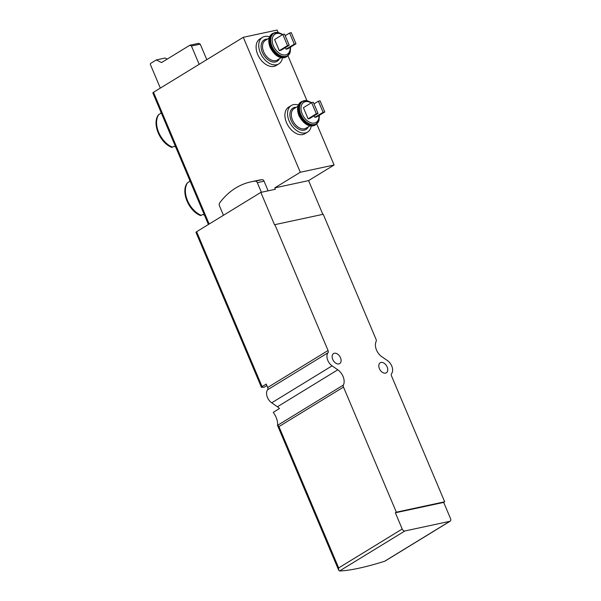 <?xml version="1.0" encoding="UTF-8"?>
<svg xmlns="http://www.w3.org/2000/svg" width="601" height="601" viewBox="0 0 601 601"><rect width="100%" height="100%" fill="white"/><g stroke="black" fill="none" stroke-linecap="round" stroke-linejoin="round"><path stroke-width="0.9" d="M277.527 425.373L343.404 385.031A2.554 1.675 58.5 0 0 343.494 387.082L278.954 426.597L277.557 424.96C277.917 421.256 276.483 417.041 273.26 412.324L279.457 408.53A10.728 7.032 -121.5 0 0 277.414 406.779L271.705 402.82A8.684 5.694 58.5 0 1 267.618 389.756A2.554 1.675 58.5 0 0 267.663 387.495L266.213 384.062L262.066 386.601A2.554 0.436 157.1 0 0 261.405 387.232A2.554 0.436 157.1 0 0 261.653 387.307A107.271 18.18 157.1 0 0 264.147 387.209L266.844 385.557M278.954 426.597L338.663 567.93L338.731 570.296L339.595 570.95A107.271 18.18 157.1 0 0 384.557 561.296L449.841 521.315A2.554 1.675 58.5 0 0 450.194 521.18A2.554 1.675 58.5 0 0 450.547 518.64L443.696 502.406L444.68 501.797L391.514 375.933A2.554 1.675 58.5 0 1 391.559 373.672A8.684 5.694 58.5 0 0 387.48 360.608L381.763 356.656A10.728 7.032 58.5 0 1 376.151 341.421A2.554 1.675 58.5 0 0 376.068 339.377L323.225 214.272L274.882 224.654L328.048 350.518A2.554 1.675 58.5 0 1 327.996 352.787A8.684 5.694 58.5 0 0 332.083 365.844L337.792 369.803A10.728 7.032 58.5 0 1 343.404 385.031M172.419 147.2A2.043 1.127 113.4 0 1 171.601 147.328C159.956 142.783 151.888 123.731 158.326 115.001A2.043 1.472 33.5 0 1 158.679 114.671A20.689 13.56 58.5 0 0 158.702 132.408A20.689 13.56 58.5 0 0 172.419 147.2L173.922 146.283A20.689 13.56 58.5 0 0 175.65 146.922M161.128 112.53A20.689 13.56 58.5 0 0 160.174 113.754L158.679 114.671M201.215 215.376A2.043 1.127 113.4 0 1 200.403 215.496C188.752 210.959 180.683 191.899 187.121 183.177A2.043 1.472 33.5 0 1 187.474 182.839A20.689 13.56 58.5 0 0 187.497 200.576A20.689 13.56 58.5 0 0 201.215 215.376L202.717 214.452A20.689 13.56 58.5 0 0 204.453 215.098M189.924 180.706A20.689 13.56 58.5 0 0 188.977 181.923L187.474 182.839M308.11 118.818L309.8 118.45L318.027 113.416L313.324 102.283L311.634 102.651L303.407 107.684L308.11 118.818L316.336 113.777L318.027 113.416M314.195 115.76L314.871 117.36L316.562 117L324.788 111.966L320.085 100.833L318.395 101.193L314 103.89M285.392 47.592L286.068 49.192L287.759 48.831L295.985 43.79L291.29 32.664L289.599 33.025L285.205 35.714M279.307 50.642L280.998 50.281L289.224 45.24L284.528 34.114L282.838 34.475L274.612 39.516L279.307 50.642L287.533 45.608L289.224 45.24M261.405 387.232L195.971 232.339A2.554 0.436 157.1 0 1 196.632 231.708L260.842 192.395L274.552 224.857L274.882 224.654M322.842 214.354L308.591 180.616L334.096 165.005L316.75 123.949M307.081 100.713A13.335 8.737 58.5 0 0 306.931 100.683L287.954 55.773M278.128 32.507L277.091 30.05L243.285 37.307L300.29 172.262L274.785 187.88L275.378 189.27L260.842 192.395M209.156 224.038L153.503 92.284A2.554 0.436 157.1 0 0 152.842 92.915L208.419 224.489M153.503 92.284L243.285 37.307M334.096 165.005L300.29 172.262M308.591 180.616L274.785 187.88M343.494 387.082L396.337 512.187L395.353 512.788L402.204 529.023A2.554 1.675 58.5 0 0 404.879 530.976L449.841 521.315M443.696 502.406L395.353 512.788M444.68 501.797L396.337 512.187M387.164 366.956A5.875 3.846 -121.5 0 1 386.345 372.8A5.875 3.846 -121.5 0 1 379.997 369.803A5.875 3.846 -121.5 0 1 380.208 362.779A5.875 3.846 -121.5 0 1 387.164 366.956M340.512 357.753A5.875 3.846 -121.5 0 1 339.685 363.597A5.875 3.846 -121.5 0 1 333.337 360.6A5.875 3.846 -121.5 0 1 333.555 353.583A5.875 3.846 -121.5 0 1 340.512 357.753M298.359 105.025A15.581 10.209 58.5 0 0 291.32 105.506L288.683 107.113A15.581 10.209 58.5 0 0 286.512 122.619A15.581 10.209 58.5 0 0 304.955 133.692L307.592 132.077A15.581 10.209 58.5 0 0 311.22 126.022M269.564 36.849A15.581 10.209 58.5 0 0 262.517 37.33L259.887 38.945A15.581 10.209 58.5 0 0 257.709 54.443A15.581 10.209 58.5 0 0 276.159 65.517L278.789 63.909A15.581 10.209 58.5 0 0 282.417 57.854M160.339 88.099L150.453 64.69A1.022 0.751 77.9 0 1 150.716 63.36L156.313 59.935L161.564 62.557L189.863 45.225L191.434 46.014L199.171 64.322M167.206 59.093L165.102 58.042L156.313 59.935M191.434 46.014L200.223 44.128L198.653 43.34L189.863 45.225M200.223 44.128L206.789 59.657M262.517 37.33A15.581 10.209 58.5 0 0 260.346 52.835A15.581 10.209 58.5 0 0 278.789 63.909M289.599 33.025L294.295 44.151L286.068 49.192M294.295 44.151L295.985 43.79M282.838 34.475L287.533 45.608M291.32 105.506A15.581 10.209 58.5 0 0 289.141 121.004A15.581 10.209 58.5 0 0 307.592 132.077M311.634 102.651L316.336 113.777M318.395 101.193L323.098 112.327L314.871 117.36M323.098 112.327L324.788 111.966M223.459 215.278L219.455 205.805A2.554 1.878 77.9 0 1 219.658 202.905A88.114 64.863 77.9 0 1 251.03 181.825A88.114 64.863 77.9 0 1 255.237 181.119A2.554 1.878 77.9 0 1 257.296 182.629L261.375 192.275M251.03 181.825L257.791 180.375A88.114 64.863 77.9 0 1 261.998 179.669A2.554 1.878 77.9 0 1 264.057 181.179L268.136 190.825M311.228 102.899A11.765 7.708 58.5 0 0 302.513 103.47A11.765 7.708 58.5 0 0 302.198 114.017A11.765 7.708 58.5 0 0 312.625 123.13A11.765 7.708 58.5 0 0 318.958 115.527M282.425 34.723A11.765 7.708 58.5 0 0 273.718 35.301A11.765 7.708 58.5 0 0 273.395 45.841A11.765 7.708 58.5 0 0 283.83 54.954A11.765 7.708 58.5 0 0 290.163 47.359M277.414 406.779L337.792 369.803M271.705 402.82L332.083 365.844M267.663 387.495L328.048 350.518M196.632 231.708L262.066 386.601M339.595 570.95L404.879 530.976M338.663 567.93L402.204 529.023M267.618 389.756L327.996 352.787M267.422 39.125A12.516 8.204 58.5 0 0 262.374 52.4A12.516 8.204 58.5 0 0 271.194 61.557A12.516 8.204 58.5 0 0 279.427 58.725M269.12 38.081L265.311 40.417A11.494 7.535 58.5 0 0 263.704 51.851A11.494 7.535 58.5 0 0 277.316 60.017L281.125 57.688M270.255 47.306A13.538 8.872 58.5 0 0 286.279 56.922C280.246 59.259 274.86 56.096 270.119 47.426C267.806 41.011 268.482 36.481 272.14 33.836A13.538 8.872 58.5 0 0 270.255 47.306M272.14 33.836L272.862 33.393A13.538 8.872 58.5 0 0 270.976 46.863A13.538 8.872 58.5 0 0 287 56.479L290.185 52.189A13.335 8.737 58.5 0 0 290.23 52.039M278.286 32.537A13.335 8.737 58.5 0 0 278.135 32.507A13.335 8.737 58.5 0 0 271.607 46.532A13.335 8.737 58.5 0 0 281.599 56.494A13.335 8.737 58.5 0 0 290.185 52.189L290.636 47.073M282.928 34.46L278.436 32.567A13.094 8.579 58.5 0 0 272.028 46.337A13.094 8.579 58.5 0 0 281.846 56.118A13.094 8.579 58.5 0 0 290.275 51.896M296.218 107.294A12.516 8.204 58.5 0 0 291.169 120.568A12.516 8.204 58.5 0 0 299.989 129.733A12.516 8.204 58.5 0 0 308.223 126.901M297.916 106.257L294.107 108.586A11.494 7.535 58.5 0 0 292.507 120.02A11.494 7.535 58.5 0 0 306.112 128.193L309.921 125.857M299.05 115.475A13.538 8.872 58.5 0 0 315.074 125.098C309.042 127.435 303.655 124.272 298.915 115.602C296.609 109.179 297.277 104.649 300.936 102.005A13.538 8.872 58.5 0 0 299.05 115.475M300.936 102.005L301.664 101.561A13.538 8.872 58.5 0 0 299.771 115.031A13.538 8.872 58.5 0 0 315.803 124.655L318.981 120.365A13.335 8.737 58.5 0 0 319.026 120.215M301.664 101.561L306.931 100.683A13.335 8.737 58.5 0 0 300.402 114.701A13.335 8.737 58.5 0 0 310.394 124.662A13.335 8.737 58.5 0 0 318.981 120.365L319.431 115.242M311.724 102.628L307.239 100.735A13.094 8.579 58.5 0 0 300.823 114.506A13.094 8.579 58.5 0 0 310.642 124.287A13.094 8.579 58.5 0 0 319.071 120.065M261.998 179.669L255.237 181.119M264.057 181.179L257.296 182.629M385.031 561.079L450.194 521.18M277.564 425.493L338.731 570.296M286.279 56.922L287 56.479M272.862 33.393L278.436 32.567M315.074 125.098L315.803 124.655"/></g></svg>

